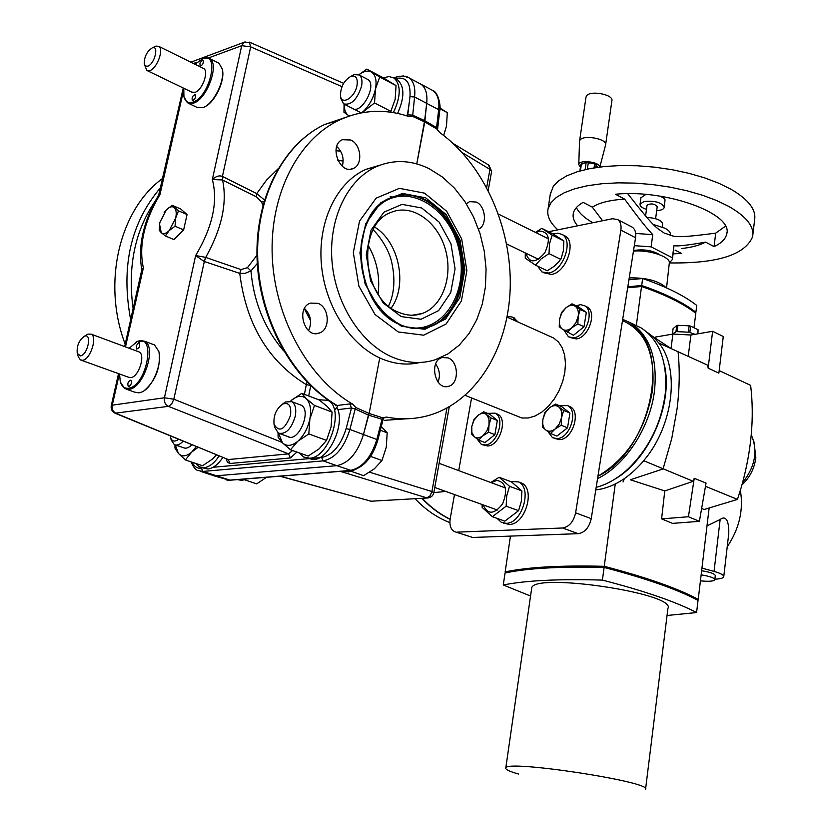 <?xml version="1.0" encoding="UTF-8"?>
<svg xmlns="http://www.w3.org/2000/svg" width="833" height="833" viewBox="0 0 833 833"><rect width="100%" height="100%" fill="white"/><g stroke="black" fill="none" stroke-linecap="round" stroke-linejoin="round"><path stroke-width="1.25" d="M455.661 532.016L472.644 537.462L578.206 533.672C584.839 532.547 589.181 527.539 591.243 518.647L635.569 237.717C636.225 232.74 635.121 229.221 632.257 227.17L631.227 226.628M472.644 537.462L454.329 531.558C450.684 529.371 449.31 525.113 450.195 518.782L454.485 494.573M471.572 397.966L458.723 470.614M457.171 532.141L562.556 527.997L578.206 533.672M591.243 518.647L575.624 512.836C573.541 521.791 569.178 526.852 562.556 527.997M575.624 512.836L620.866 230.137L635.569 237.717M548.583 231.73L612.494 218.725L617.597 219.548C620.45 221.609 621.533 225.139 620.866 230.137M465.21 395.394L521.875 417.999L528.351 417.989L535.161 415.959L541.971 411.991L548.437 406.265L554.216 399.069L559.026 390.75L562.619 381.733L564.805 372.476L565.482 363.459L564.628 355.118L562.285 347.892L558.579 342.113L553.726 338.063L550.228 336.49M308.564 330.639C312.229 322.35 310.876 314.957 304.503 308.449M317.987 303.327C329.545 307.46 330.555 329.774 319.32 333.033C304.68 339.083 295.382 307.898 310.449 303.097L317.987 303.327M342.301 166.277C344.321 158.614 342.457 152.023 336.73 146.483M350.797 140.006C361.303 144.578 363.105 164.778 353.317 168.443C339.958 175.284 328.473 145.338 342.363 139.705L350.797 140.006M407.306 115.995L409.253 102.636L407.764 114.871L412.397 115.079L424.643 120.598L416.771 163.882L424.768 121.951L412.595 116.381L408.441 116.36C384.669 108.592 361.605 109.841 339.229 120.119L324.641 124.492C283.512 143.89 255.356 198.223 257.741 259.042C260.083 319.841 292.872 379.307 336.324 405.025L335.449 405.14M384.492 417.52L386.574 417.083C401.183 419.832 415.292 419.27 428.891 415.407C475.997 401.756 508.213 348.944 510.192 288.635C512.149 228.294 484.192 164.663 439.886 132.624L436.554 128.792L424.768 121.951L426.683 103.354C427.61 94.108 425.746 87.757 421.102 84.279L406.993 76.782M337.771 409.638L351.484 408.003L349.891 403.922L352.578 404.067L355.941 407.587L369.154 413.48L379.754 357.93L369.154 413.48L363.448 434.514C357.701 452.777 348.819 463.169 336.792 465.678C348.819 463.169 357.701 452.777 363.448 434.514L349.881 429.474L355.191 409.024L368.446 415.115L363.448 434.514L376.849 439.491C371.154 457.661 362.282 467.979 350.224 470.447L229.231 480.162L213.623 475.705M377.828 440.043L383.086 419.52L382.035 419.259L376.849 439.491L377.818 440.074C372.476 457.64 363.615 467.771 351.214 470.489L336.792 465.678L216.174 475.81L211.134 474.872L216.174 475.81L336.792 465.678L323.204 460.868C335.199 458.306 344.091 447.842 349.881 429.474L346.143 428.599L351.484 408.003L355.191 409.024L355.941 407.587M352.578 404.067C308.574 378.64 274.984 318.539 272.266 256.793C269.496 195.026 297.756 139.705 339.229 120.119M336.001 405.702L335.72 404.953M349.891 403.922L337.042 405.484C338.052 406.035 337.209 407.545 334.491 410.023M292.591 450.538L288.562 453.87L228.242 459.556L230.054 463.471L227.471 462.398L226.201 458.952M296.892 452.059L290.425 457.952L230.054 463.471M125.2 344.154C101.845 283.095 119.431 209.416 162.789 178.314M159.436 193.089L159.998 194.464L158.593 195.161M124.648 346.58L141.818 269.673L143.37 267.903L141.787 270.964M141.808 269.642C137.684 246.245 143.318 221.359 158.697 194.995L183.25 87.996M262.916 205.282L261.406 201.805L256.481 196.848L222.369 179.949L212.342 179.522L241.716 45.68L250.681 46.867L249.369 42.129M277.889 168.964L266.466 180.157L256.751 193.61L222.838 176.627L222.578 180.053C227.399 202.877 221.776 228.659 205.709 257.418L203.898 261.333L195.651 255.533L205.491 257.335M340.635 151.2L335.938 150.679M283.616 350.86C264.602 328.452 253.711 301.817 250.962 270.923L245.162 273.318L239.769 273.401L241.018 269.58L205.709 257.418L204.335 261.5L239.769 273.401C246.089 324.193 268.278 361.283 306.325 384.669L304.399 394.332M343.186 160.988L337.886 160.446M264.446 199.962L256.751 193.61L256.481 196.848M307.075 381.993L306.325 384.669L310.438 385.377M241.018 269.58L247.463 267.632L250.962 270.923L257.293 263.467M119.358 373.923L112.278 405.171L111.268 405.629C110.716 409.024 111.976 411.554 115.037 413.21L168.891 406.275L171.952 403.432L173.816 399.205L164.424 397.768C163.882 401.787 165.236 404.661 168.464 406.379L288.562 453.87L290.425 457.952M341.978 86.622L250.681 46.867L222.411 176.44C219.35 175.201 215.997 176.221 212.342 179.522C218.142 201.638 212.582 226.982 195.651 255.533L164.424 397.768L112.278 405.171C111.737 409.045 113.049 411.804 116.235 413.449L228.242 459.556L115.537 413.407M247.463 267.632L256.97 255.231M436.554 128.792L436.575 127.616L424.643 120.598L426.683 103.354L414.584 96.982L412.595 116.381M466.386 203.846L469.531 201.638L476.299 202.055C485.826 206.157 487.44 225.576 478.538 229.096M438.064 382.097C440.418 375.641 439.616 369.592 435.638 363.979M448.06 357.878C458.785 361.668 459.295 383.815 448.695 386.273C435.284 391.062 428.391 361.095 442.104 357.544L448.06 357.878M437.596 129.188L439.699 111.018L438.668 109.664L426.683 103.354C427.61 94.108 425.746 87.757 421.102 84.279L432.993 90.63C437.669 94.119 439.564 100.46 438.668 109.664L436.575 127.616L437.658 130M382.524 417.739L382.035 419.259L368.446 415.115L369.154 413.48L382.524 417.739L386.574 417.083M488.648 165.028L489.939 169.391L491.605 171.442L488.2 190.361M427.423 497.988L371.122 501.216L279.878 476.216M280.2 476.184L371.122 501.216L428.589 497.915L431.577 496.593L433.285 494.448L433.795 492.886L431.911 491.543L430.026 495.927L426.746 497.853L340.312 471.363M237.426 479.621L241.945 480.412L246.984 478.85M343.311 471.124L348.538 471.947L355.868 469.354M383.305 77.813L389.146 76.532L394.061 78.063C401.152 84.924 400.923 96.441 393.384 112.611M397.612 113.413C404.599 97.68 404.619 86.538 397.695 79.999L395.977 79.083M219.11 456.036C214.289 463.158 209.26 467.053 204.023 467.719L199.368 466.865L195.661 463.398M201.648 467.625L207.865 469C213.04 468.354 218.027 464.543 222.828 457.556M318.675 399.746L327.838 400.319C345.101 407.92 329.431 457.983 309.637 458.192L303.722 457.057L299.38 452.944M306.534 458.046L313.583 459.587C329.514 459.42 345.789 423.133 336.896 407.535M335.97 405.9L334.918 404.474M344.227 104.229C344.175 109.706 345.612 113.475 348.527 115.537L349.339 116.006M361.741 112.788L363.823 110.935C369.675 104.927 373.559 97.638 375.464 89.069C376.933 80.634 375.631 75.001 371.57 72.148C368.03 70.191 363.813 71.065 358.898 74.772M352.317 108.311C361.168 115.256 377.516 85.091 367.884 79.51L366.947 79.02M344.102 104.167L343.946 112.236L349.266 116.026M362.105 112.715L374.538 102.938L375.464 89.069L379.692 76.98L396.05 85.601L383.086 77.688L366.822 69.108L358.846 74.741M390.531 112.184L395.165 99.335L396.05 85.601M374.538 102.938L390.989 111.414M379.692 76.98L366.822 69.108M175.315 444.957L178.397 453.402C181.938 457.025 186.384 456.567 191.757 452.038L196.349 446.665M183.437 447.685C185.936 448.841 188.727 447.873 191.798 444.791M174.951 444.853L174.972 448.092L178.397 453.402L185.363 459.941L191.757 452.038L198.077 447.373M185.363 459.941L202.596 465.73L212.467 459.066L216.393 454.912M278.534 433.222L282.439 442.812C286.635 446.655 291.758 446.134 297.808 441.251C303.785 435.784 307.804 428.37 309.866 419.009C311.5 409.711 310.324 402.943 306.315 398.684C302.015 395.04 296.892 395.706 290.956 400.663L301.775 393.343L319.268 399.975L327.39 406.65L332.086 412.075L331.086 426.85L326.546 440.386L319.081 448.883L308.168 456.047L290.457 449.778L297.808 441.251L308.824 433.941L309.866 419.009L314.489 405.452L332.086 412.075M287.781 436.523C298.266 443.177 312.229 410.315 301.098 405.161L299.62 404.599M278.055 432.952L278.087 437.2L282.439 442.812L290.457 449.778M308.824 433.941L326.546 440.386M314.489 405.452L306.315 398.684L301.775 393.343M443.677 135.446L446.498 126.106L447.3 112.642L439.939 108.061M439.897 108.738L447.3 112.642M340.874 98.492L343.602 103.875C351.172 105.51 357.159 99.596 361.564 86.153C362.542 80.676 361.761 76.938 359.2 74.96L353.994 74.637L351.182 76.167M357.003 85.507C357.961 78.229 355.951 75.157 350.964 76.282C344.029 80.457 340.541 86.934 340.499 95.722C341.499 105.801 354.931 97.607 357.003 85.507M244.694 479.839L256.658 483.858L266.602 477.278M170.494 437.408L171.254 440.147L174.305 444.583C176.94 445.78 179.866 444.645 183.073 441.198M170.171 435.888L170.432 437.179C171.91 441.5 174.607 442.219 178.512 439.324M351.464 471.384L363.604 475.685L374.319 468.844L381.983 460.534L386.273 447.259L387.189 432.796L381.295 426.517M370.602 456.39L381.983 460.534M380.348 430.224L387.189 432.796M274.047 424.361C279.305 432.816 284.792 429.828 290.509 415.396C291.55 405.848 288.936 402.068 282.668 404.057C276.192 408.857 273.318 415.625 274.047 424.361L274.682 427.319L278.389 433.15C285.761 434.68 291.394 429.016 295.278 416.146C296.496 408.899 295.33 404.067 291.758 401.662L285.427 401.985L282.377 404.213M204.949 106.666C214.799 102.417 225.129 80.718 222.442 69.868L222.359 69.483M188.716 103.427L196.744 107.259L202.731 107.676C213.133 104.791 225.254 80.853 222.265 68.993L218.954 63.225L217.663 62.59M184.031 96.888L187.394 102.792L193.298 103.209C206.865 99.637 219.912 63.964 209.645 58.581L203.856 58.06L201.732 58.987M183.791 88.256L183.916 96.441C185.228 101.605 188.196 103.5 192.798 102.136C209.697 97.346 220.224 51.813 203.013 58.477L194.995 64.245M202.992 68.191L203.679 68.535C209.145 71.399 202.242 90.36 194.995 92.338L191.809 92.119M202.242 60.122L203.065 60.174C203.731 63.235 202.731 65.193 200.076 66.046L199.951 63.016L202.242 60.122M193.141 100.626L195.453 97.721L195.297 94.65C192.621 95.514 191.642 97.482 192.34 100.564L193.141 100.626M144.359 390.521C155.761 380.421 160.654 367.686 159.041 352.297L158.926 351.89M126.658 389.292L134.748 392.166L139.028 392.864L141.808 392.01C152.377 387.834 162.518 363.646 158.811 351.464L154.522 344.956L152.668 344.258M120.441 382.149L124.752 388.615L129.021 389.313C143.599 388.376 157.062 346.684 144.598 341.228L137.799 341.207L135.342 342.571M119.546 373.996L120.275 381.608C121.743 386.481 124.481 388.688 128.48 388.23C146.993 386.283 156.677 332.211 136.976 341.728L129.177 348.256M138.153 351.588L139.142 351.963C145.785 354.879 138.653 377.026 130.875 377.609L128.553 377.234M138.726 342.686L139.33 342.779C140.329 345.945 139.434 348.048 136.664 349.069L136.31 345.674L138.726 342.686M128.855 386.595C131.354 384.742 132.041 382.597 130.906 380.15C128.115 381.202 127.241 383.326 128.282 386.502L128.855 386.595M165.382 235.958L161.29 232.699C163.362 234.365 165.965 233.688 169.12 230.679L165.382 235.958L173.993 239.581L183.645 229.887L187.05 214.539L180.803 209.052L172.254 205.334L178.46 210.822L175.69 218.059L175.024 226.222L169.161 230.626L175.69 218.059C176.711 213.061 176.242 209.583 174.305 207.625C172.192 206.001 169.568 206.719 166.423 209.77L172.254 205.334M187.05 214.539L178.46 210.822M159.946 222.255L159.572 224.348L161.258 232.678L159.28 230.314L159.551 224.441L159.946 222.255L166.423 209.77L164.143 212.592M183.645 229.887L175.024 226.222M380.046 165.142L366.031 169.318C336.792 182.063 317.633 221.568 321.392 264.248C325.037 306.94 351.099 346.518 382.639 359.19C395.415 364.271 407.941 365.354 420.217 362.449M429.151 168.683C411.387 160.019 393.915 159.29 376.724 166.496C347.444 179.272 328.264 219.017 332.055 261.989C335.73 304.961 361.866 344.831 393.468 357.596C407.743 363.282 421.602 364.021 435.055 359.814L447.904 353.942L459.368 345.039L469.114 333.439L476.84 319.56L482.328 303.868L485.431 286.885L486.076 269.132L484.254 251.16L480.016 233.532L473.477 216.788L464.845 201.461L454.37 188.039L442.344 176.981L429.151 168.683M398.309 331.982L375.079 314.551L358.898 286.146L353.317 252.628L359.533 221.109L376.11 198.181L399.382 188.341L424.528 193.141L446.634 211.207L461.638 238.8L466.876 270.673L461.399 300.963L446.103 323.985L423.674 335.189L398.309 331.982M401.214 316.602L421.04 319.258L438.658 310.605L450.726 292.591L455.068 268.799L450.945 243.725L439.116 222.078L421.727 207.99L402.037 204.366L383.898 212.186L371.049 230.137L366.249 254.69L370.591 280.763L383.138 302.91L401.214 316.602M398.861 312.375C406.785 315.697 414.501 316.082 422.019 313.552C442.771 306.513 453.433 275.827 445.155 248.588C437.2 221.224 411.971 203.637 391.458 212.228C356.118 223.921 361.584 298.974 398.861 312.375M77.323 353.629L78.354 356.909L80.426 359.918L82.696 360.262C90.339 359.564 97.669 337.021 91.203 334.158L87.902 334.106L85.83 335.366M80.489 355.868L77.24 353.369C76.605 345.924 78.989 340.218 84.404 336.23C92.265 332.638 87.861 354.92 80.489 355.868M144.307 64.12L146.785 70.409L149.919 70.576C157.052 68.452 164.111 49.157 158.791 46.367L155.99 46.075L154.251 46.898M147.837 66.171L145.577 66.109L144.286 64.058C144.192 56.748 146.889 51.323 152.408 47.783C159.238 45.274 154.605 64.026 147.837 66.171M510.327 481.453L518.459 481.901C532.693 487.93 522.062 523.759 506.12 523.322L501.341 522.322L497.093 518.386M519.469 482.276L521.573 483.067C535.817 489.096 525.207 524.884 509.255 524.436L503.517 523.103M553.122 233.979L557.923 233.167L562.098 234.469C573.916 240.602 563.077 271.35 548.478 273.016L541.919 271.943L537.608 266.164M563.577 235.208L565.055 235.947C576.884 242.08 566.055 272.787 551.456 274.432L543.449 272.672M605.633 144.64L611.87 100.855C614.004 94.348 589.139 89.86 586.307 96.253L585.984 97.315M599.833 167.017L605.581 144.973C607.684 138.757 582.642 134.28 579.841 140.371L579.518 141.589M599.739 167.037C599.875 161.789 578.696 159.342 578.779 164.601L580.434 167.225M669.388 262.916C717.223 263.676 744.962 254.95 752.626 236.718C754.406 226.67 746.503 216.59 728.917 206.48L716.682 200.545L702.49 195.234L686.746 190.705L669.909 187.113L652.489 184.551L635.027 183.114L618.044 182.844L602.061 183.718L587.525 185.707L574.853 188.737L564.357 192.704L556.309 197.463L550.863 202.877L548.093 208.781C546.667 215.716 549.926 222.734 557.871 229.846M675.063 250.098L681.633 253.503L673.158 253.826M577.623 225.826C573.906 221.516 572.49 217.298 573.375 213.186C574.322 209.104 577.571 205.501 583.11 202.367L592.305 207.136C599.396 202.679 610.173 200.003 624.635 199.129L615.431 194.235C666.379 189.008 733.883 213.956 726.678 234.135C725.553 239.061 721.347 243.226 714.048 246.599L705.613 242.122C699.595 245.329 691.484 247.474 681.279 248.557M592.846 222.723C584.422 217.934 578.935 212.884 576.384 207.563M752.907 234.333L754.594 219.995C756.395 209.749 748.534 199.504 731.01 189.258L718.827 183.25L704.687 177.887L688.985 173.326L672.189 169.713L654.821 167.173L637.401 165.767L620.46 165.548L604.508 166.496L590.003 168.578L577.342 171.713L566.856 175.784L558.808 180.667L553.351 186.196L550.238 194.506M602.592 220.735L592.305 207.136M714.048 246.599L715.714 233.136C668.753 239.31 675.709 236.124 664.338 233.146C655.686 226.878 656.352 230.21 627.738 193.704M725.439 226.18L715.714 233.136M624.635 199.129C643.326 224.504 647.21 228.627 652.76 234.604L635.683 233.469M672.512 258.855L673.97 245.652C677.073 246.464 687.621 245.287 705.613 242.122M652.76 234.604L651.125 246.849L672.387 257.782L673.97 245.652M669.326 262.947L672.429 259.448L672.387 257.782M651.125 246.849L634.309 245.662M670.326 235.427L670.409 234.844C670.784 232.615 668.982 230.418 664.984 228.242L653.332 224.452M597.573 167.318L596.136 164.736L594.627 163.914L586.182 162.404L580.84 164.476L579.893 170.952M596.136 164.736L595.73 167.589M581.444 163.695L580.414 170.807M588.317 162.445L587.348 169.109M594.064 167.849L594.627 163.914M585.141 169.599L586.182 162.404M646.866 217.403C656.675 218.142 661.943 220.391 662.693 224.16L662.318 227.013M659.84 254.815C652.968 250.525 644.555 249.046 634.611 250.369L633.528 250.639M627.822 286.781L641.702 285.5C665.4 293.664 683.466 302.587 695.899 312.26L695.232 312.667C682.883 303.108 665.015 294.288 641.608 286.208L641.587 286.219M695.899 312.26L696.752 305.419C684.341 295.684 666.306 286.708 642.639 278.514L628.925 279.794M642.639 278.514L641.608 286.208M665.338 287.104L664.64 286.313C656.675 280.305 644.877 277.514 629.227 277.92M666.556 287.885L669.274 263.374C671.325 257.095 649.428 249.525 633.455 251.108M647.033 205.282L647.043 205.168C650.969 203.169 654.363 203.627 657.227 206.553L655.613 218.704M646.908 194.526L644.898 194.891L640.91 197.869M664.276 207.198L665.036 199.837L663.662 198.067L660.184 196.172M656.685 210.655C661.121 210.353 663.641 209.291 664.245 207.479C661.923 202.513 655.175 200.524 644.003 201.524L640.056 204.189C639.879 206.178 642.014 207.906 646.481 209.385M422.196 498.311C430.817 507.359 440.126 514.305 450.132 519.157M445.686 491.408L433.837 492.647M624.302 478.652L623.053 481.984M510.462 536.098L505.152 571.917C527.57 567.127 560.609 565.253 604.248 566.315L604.154 567.002C560.848 565.951 528.018 567.794 505.683 572.531L505.725 572.552C528.07 567.804 560.88 565.971 604.154 567.013C646.002 577.998 677.114 588.921 697.471 599.781L698.033 600.406C677.593 589.483 646.283 578.487 604.102 567.44L604.154 567.013C646.033 577.987 677.156 588.921 697.533 599.791L698.221 599.344L709.07 508.526M636.329 325.443L641.535 286.5L627.665 287.77M615.191 484.535L604.248 566.315C646.45 577.384 677.781 588.4 698.221 599.344M647.147 332.315L653.353 336.938L659.674 343.998C679.853 369.883 673.054 425.569 644.669 459.514L642.722 461.867C629.925 476.538 616.118 485.587 601.301 489.023L595.772 489.929M654.998 338.26L655.144 337.126L672.887 334.054L690.901 335.012L712.631 331.295L723.273 336.49L718.858 373.153L708.133 368.124L707.831 365.25L658.997 343.081M505.152 571.917L505.683 572.531M693.983 327.765L695.794 313.25C683.352 303.587 665.265 294.663 641.535 286.5L641.566 286.208C652.947 288.655 693.837 308.908 695.253 312.687L695.794 313.25M627.718 287.489L641.566 286.208M701.678 508.203L703.916 509.557L737.476 499.415L741.443 486.732C751.428 451.34 754.5 417.552 750.637 385.367L719.171 370.581M664.224 364.292C673.772 402.839 649.365 459.514 614.879 479.11M678 351.224L678.124 352.421C679.884 370.3 679.541 389.063 677.094 408.701L671.762 438.491L663.058 468.958L630.331 479.766L664.765 490.929L661.6 518.876L672.543 523.384L699.397 521.333L706.051 483.067L694.222 478.298L688.443 516.752L661.6 518.876M664.765 490.929L693.254 481.318L643.701 460.701M693.254 481.318L694.222 478.298M737.476 499.415L705.478 486.316M688.256 356.045L690.901 335.012M708.133 368.124L712.631 331.295M688.443 516.752L699.397 521.333M751.262 434.784C758.124 450.643 755.229 466.615 742.578 482.703M754.021 441.969L755.843 457.817C754.365 468.677 749.742 477.684 741.984 484.858M449.893 522.614C437.065 517.689 425.455 509.723 415.073 498.738M450.101 519.334C439.991 514.482 430.567 507.474 421.852 498.321M667.056 615.483L696.586 612.557L698.033 600.406M696.586 612.557C676.073 601.853 644.68 591.034 602.405 580.101L604.102 567.44C560.484 566.367 527.466 568.21 505.058 572.979L505.746 572.542M602.405 580.101C558.735 578.841 525.696 580.476 503.278 584.985L530.548 596.032M645.596 788.976L667.931 608.361C676.812 593.273 532.079 571.99 531.673 588.244L531.558 588.993M503.278 584.985L505.058 572.979M518.543 774.044C509.567 771.483 505.308 769.463 505.787 768.016C505.017 759.373 653.676 782.062 645.544 789.382M697.575 333.866L698.085 329.753L697.929 333.804M672.2 334.075L675.948 331.857L676.76 325.526L677.927 325.318L677.125 331.659L688.36 332.169L689.162 325.818L690.63 326.14L689.828 332.492L694.982 334.314M676.76 325.526L673.095 328.639L672.47 333.512M677.927 325.318L689.162 325.818M690.63 326.14L698.085 329.753M652.458 390.594C655.613 354.14 645.617 330.805 622.49 320.601L629.071 323.745C672.845 345.049 652.177 450.934 597.948 476.174C627.364 458.483 645.533 429.953 652.458 390.594M662.891 407.483C659.434 422.175 653.561 435.826 645.273 448.435M622.699 319.299L630.737 322.975C649.74 335.626 657.654 358.252 654.499 390.864C650.136 427.464 625.323 465.345 597.563 478.611M596.189 487.336C607.184 484.473 617.794 478.35 628.03 468.969C649.074 448.456 661.527 423.029 665.38 392.697C667.587 361.595 659.497 339.989 641.108 327.879L634.028 324.537M701.147 574.853C709.893 576.28 714.443 577.915 714.808 579.758C713.631 581.319 708.841 581.673 700.428 580.84M701.636 570.74C710.372 572.156 714.922 573.802 715.287 575.655L714.818 579.591M727.219 546.823C739.288 528.788 743.661 509.973 740.37 490.387M723.773 576.509L728.323 537.337C729.583 530.142 728.74 512.847 720.149 519.511L706.998 525.852M701.948 568.116L714.048 571.417C720.701 573.302 723.929 575.082 723.742 576.769C723.231 578.144 720.274 578.945 714.87 579.185M483.119 504.881C487.753 514.94 494.25 514.596 502.601 503.84C507.932 490.356 506.037 482.526 496.926 480.349L491.199 482.682M490.741 482.505L499.144 477.257L509.536 486.305L506.714 495.802L506.162 506.162L492.386 516.699L482.161 507.432L482.109 504.517M492.386 516.699L504.819 521.135L518.584 510.671L521.364 501.195L521.906 490.908L511.472 481.88L499.144 477.257M509.536 486.305L521.906 490.908M506.162 506.162L518.584 510.671M525.862 253.201C529.392 263.53 535.723 263.374 544.855 252.732C550.821 239.258 549.103 232.032 539.68 231.043L535.9 232.615M535.473 232.407L541.773 228.346L552.154 235.104L549.509 243.819L549.009 253.617L541.148 258.876L535.473 265.144L525.259 258.168L525.279 252.92M535.473 265.144L547.25 270.777L554.132 266.341L559.193 261.406L561.317 258.011L563.379 250.639L563.868 240.924L553.456 234.146L541.773 228.346M552.154 235.104L563.868 240.924M549.009 253.617L560.765 259.355M507.203 316.332L512.378 317.071L515.637 320.955M513.607 317.623L518.126 322.069M559.287 405.661L567.627 405.629C578.737 410.773 570.001 438.345 557.152 438.606L552.508 437.679L547.968 431.65M568.575 406.035L570.188 406.712C581.299 411.856 572.583 439.387 559.734 439.647L554.174 438.356M576.092 305.732L580.622 304.67L584.62 305.753C594.908 310.917 586.099 336.834 573.708 337.781L568.47 336.824L564.212 330.441M585.734 306.284L587.119 306.94C597.417 312.104 588.619 337.979 576.228 338.916L569.907 337.48M487.555 413.366L495.125 413.168C505.589 417.791 497.207 444.77 485.202 444.989L481.182 444.218L477.049 438.908M496.229 413.605L497.676 414.188C508.14 418.822 499.769 445.77 487.763 445.978L482.661 444.791M486.545 414.542L491.095 417.958L489.033 424.736L488.94 418.707L486.545 414.542C484.035 412.679 481.162 412.981 477.923 415.459L483.661 411.804L486.545 414.542M488.617 432.192L482.828 435.836L486.795 431.025L489.033 424.736L488.617 432.192L494.885 434.659L484.973 442.552L478.704 440.126L474.196 436.648C476.684 438.564 479.558 438.293 482.828 435.836L478.704 440.126M471.78 426.465L473.852 419.749L477.923 415.459L474.008 420.249L471.78 426.465L471.853 432.462L474.196 436.648L471.363 433.847L471.78 426.465M491.095 417.958L497.332 420.457L489.887 414.303L483.661 411.804M497.332 420.457L494.885 434.659M496.114 427.527L495.999 428.193M575.291 306.273L580.195 309.491L578.206 316.301C578.852 311.615 577.873 308.272 575.291 306.273C572.531 304.576 569.428 305.065 565.982 307.752L572.021 303.826L575.291 306.273M577.842 323.881L571.74 327.817L575.915 322.735L578.206 316.301L577.842 323.881L584.006 326.734L573.468 335.283L562.431 329.202C565.149 330.951 568.252 330.482 571.74 327.817L567.294 332.471M559.589 319.174L561.588 312.427L565.982 307.752L561.859 312.812L559.589 319.174C558.933 323.808 559.88 327.15 562.431 329.202L559.214 326.682L559.589 319.174M580.195 309.491L586.349 312.375L578.164 306.7L572.021 303.826M586.349 312.375L584.006 326.734M558.714 406.889L563.649 410.43L561.598 417.479C562.265 412.647 561.307 409.118 558.714 406.889C555.955 404.963 552.841 405.296 549.364 407.878L555.465 404.057L558.714 406.889M561.223 425.236L555.059 429.047L559.287 424.018L561.598 417.479L561.223 425.236L567.533 427.818L556.913 436.076L550.603 433.524L545.709 429.922C548.437 431.9 551.55 431.609 555.059 429.047L550.603 433.524M542.897 419.353L544.949 412.366L549.364 407.878L545.199 412.876L542.897 419.353C542.221 424.122 543.158 427.652 545.709 429.922L542.512 427.027L542.897 419.353M563.649 410.43L569.939 413.053L561.734 406.691L555.465 404.057M569.939 413.053L567.533 427.818M405.661 115.485L407.764 114.871L409.982 96.638C410.815 82.467 406.129 76.428 395.946 78.5L395.279 78.708M344.987 117.599L324.641 124.492C282.939 144.088 254.752 198.587 257.074 259.157C259.365 319.737 291.946 378.963 335.501 404.828M310.751 385.689L308.699 395.967M213.092 467.271L321.611 457.504C332.638 455.13 340.812 445.488 346.143 428.599M192.121 462.211C194.214 466.553 197.317 468.583 201.451 468.313L202.981 471.416L323.204 460.868L321.611 457.504M130.698 319.893C120.681 266.685 130.677 222.578 160.686 187.581M183.562 90.433L159.998 194.464C144.099 221.422 138.559 245.902 143.37 267.903L125.481 346.882M193.464 63.485L197.109 62.142M208.427 57.966L241.716 45.68L244.069 42.285L245.173 41.879M190.913 62.236L192.735 61.319M222.369 179.949L222.838 176.627M204.335 261.5L173.816 399.205L281.991 442.344M310.584 320.622L304.316 308.804M263.905 201.763L261.406 201.805M133.165 308.991C127.022 263.905 135.914 225.805 159.842 194.714M191.038 461.846C193.423 467.24 195.734 470.114 197.962 470.489L202.981 471.416L230.2 480.204L350.641 470.541M409.982 96.638L414.584 96.982C415.542 87.694 413.699 81.322 409.076 77.865L403.495 75.949L397.633 76.605M395.946 78.5L397.143 76.761L393.707 77.844M462.253 152.658L489.939 169.391L486.68 187.467M369.633 472.217L431.911 491.543L446.946 408.087M384.679 420.311L406.608 418.78M431.088 89.61L432.993 90.63C438.158 92.057 441.282 106.718 439.709 110.924M390.136 196.775L392.374 197.004M401.433 326.265L380.004 310.105L365.083 283.855L359.929 252.909L365.656 223.785L380.92 202.575L402.401 193.423L425.653 197.817L446.124 214.508L460.035 240.071L464.887 269.611L459.806 297.673L445.624 318.977L424.872 329.295L401.433 326.265M401.183 325.141C353.817 308.429 346.466 212.707 391.229 197.598C417.468 186.384 449.705 208.979 459.785 243.892C470.312 278.639 456.692 317.81 430.109 326.64C420.738 329.733 411.096 329.233 401.183 325.141M396.498 195.807C422.768 189.695 451.725 214.414 459.816 248.276C468.261 282.043 454.443 318.331 429.016 326.817L430.109 326.64C420.832 329.722 411.263 329.233 401.402 325.172C384.607 317.175 370.248 298.027 364.583 279.992C360.96 267.476 359.918 254.981 361.439 242.518C365.25 220.11 375.183 205.137 391.229 197.598M379.338 205.324C407.42 180.99 451.309 208.083 459.504 252.18C468.948 296.007 439.158 337.521 404.005 326.192M391.25 308.064C407.878 285.23 399.09 241.83 374.715 227.128M368.051 245.131C376.87 260.396 380.212 276.733 378.078 294.153M671.065 348.256L672.887 334.054M720.149 519.511L714.048 571.417M617.597 219.548L632.257 227.17M507.058 317.102L553.726 338.063M319.32 333.033L316.009 333.585M353.317 168.443L350.62 169.172M111.268 405.629L118.525 373.632M343.623 83.321L249.733 42.285L244.069 42.285L190.83 62.194M211.134 474.872L200.43 471.311M448.695 386.273L445.988 386.606M453.277 143.588L488.992 165.246L491.637 171.296M384.294 417.479L383.097 419.488M229.637 480.245L226.847 480.079M433.816 492.803L449.279 406.785M370.695 501.206L371.81 501.351M397.695 79.999L394.061 78.063M329.347 400.902L327.838 400.319M367.884 79.51L359.2 74.96M361.293 112.872L344.57 104.375M340.499 95.722L340.926 98.888M350.964 76.282L353.994 74.637M184.666 448.102L175.534 444.999M301.098 405.161L291.758 401.662M289.301 437.065L279.898 433.691M282.668 404.057L285.427 401.985M222.442 69.868L222.265 68.993M218.954 63.225L209.645 58.581M183.916 96.441L184.114 97.315M203.013 58.477L203.856 58.06M159.041 352.297L158.811 351.464M154.522 344.956L144.598 341.228M136.976 341.728L137.799 341.207M376.724 166.496L366.031 169.318M422.019 313.552L412.273 315.207M373.059 230.064C372.747 228.69 387.668 244.277 391.645 261.958C395.425 278.951 394.415 293.643 388.594 306.023M81.415 360.272L129.563 377.599M434.774 487.472L497.374 510.015M91.203 334.158L139.142 351.963M439.116 463.335L505.402 487.951M84.404 336.23L87.902 334.106M147.472 70.743L192.506 92.463M506.61 243.913L538.535 259.313M158.791 46.367L203.679 68.535M498.488 214.133L548.53 238.852M152.408 47.783L155.99 46.075M521.573 483.067L518.459 481.901M565.055 235.947L562.098 234.469M586.026 96.982L579.57 141.048M578.779 164.601L579.529 141.339M550.582 192.225L548.093 208.781M726.678 234.135L726.897 232.365M664.64 286.313L665.692 287.5M645.596 215.934L647.043 205.168M640.952 197.588L640.056 204.189M653.353 336.938L670.003 347.798M505.787 768.016L531.673 588.244M641.108 327.879L630.737 322.975M629.071 323.745L622.48 320.632M514.867 318.185L512.378 317.071M570.188 406.712L567.627 405.629M587.119 306.94L584.62 305.753M497.676 414.188L495.125 413.168"/></g></svg>
